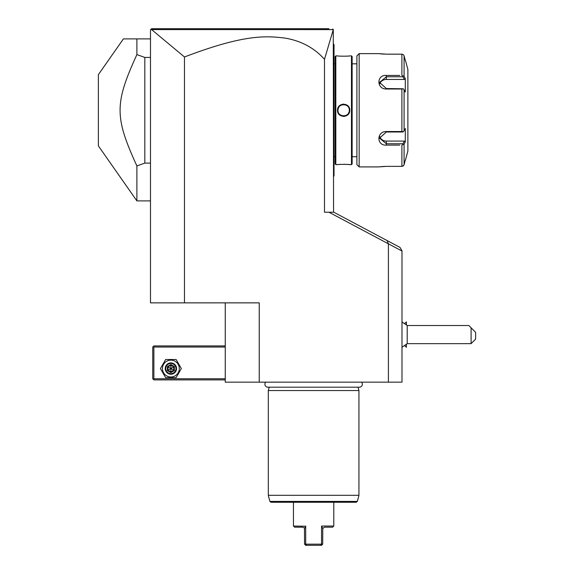 <?xml version="1.0" encoding="UTF-8"?>
<svg xmlns="http://www.w3.org/2000/svg" width="574" height="574" viewBox="0 0 574 574"><rect width="100%" height="100%" fill="white"/><g stroke="black" fill="none" stroke-linecap="round" stroke-linejoin="round"><path stroke-width="0.86" d="M388.397 382.162L388.397 243.821L387.098 240.563L399.985 247.416L401.987 250.745L401.987 382.162L225.259 382.162L225.259 302.864M151.608 29.597L333.272 29.611L324.497 59.33C314.365 47.958 301.257 40.883 285.156 38.106C266.458 35.875 244.818 33.931 184.476 56.984L151.608 29.597L150.488 29.834L150.488 302.864L259.247 302.864L259.247 382.162M184.476 56.984L184.476 302.864M388.038 243.627L328.981 212.229L333.81 212.229L387.098 240.563M324.497 59.33L324.497 212.229L328.981 212.229M225.259 345.914L153.882 345.914L153.315 346.474L153.882 347.04L153.882 378.761L153.315 379.328L153.882 379.895L225.259 379.895M153.882 347.04L225.259 347.04M153.882 378.761L225.259 378.761M153.315 346.474L152.749 347.04L152.749 378.761L153.315 379.328M160.411 368.565L165.649 377.635L176.11 377.635L181.341 368.565L176.11 359.503L165.649 359.503L160.411 368.565M162.449 368.565A8.423 8.423 0 0 0 170.88 376.996A8.423 8.423 0 0 0 179.303 368.565A8.423 8.423 0 0 0 170.88 360.142A8.423 8.423 0 0 0 162.449 368.565M176.541 368.565A5.661 5.661 0 0 0 170.88 362.904A5.661 5.661 0 0 0 165.212 368.565A5.661 5.661 0 0 0 170.88 374.234A5.661 5.661 0 0 0 176.541 368.565M175.974 368.565A5.101 5.101 0 0 1 170.88 373.667A5.101 5.101 0 0 1 165.778 368.565A5.101 5.101 0 0 1 170.88 363.471A5.101 5.101 0 0 1 175.974 368.565M167.4 366.556L167.4 370.574L170.88 372.591L174.36 370.574L173.779 370.244L173.779 366.894L170.88 365.222L167.981 366.894L167.981 370.244L170.88 371.916L173.779 370.244L170.88 368.565L170.88 364.547L167.4 366.556L170.88 368.565L173.779 366.894L174.36 366.556L170.88 364.547M170.88 372.591L170.88 368.565L167.4 370.574M333.559 212.229L333.272 29.611M151.357 28.965L150.826 29.489L151.622 28.7L150.826 29.489L151.622 28.7L328.88 28.7M401.987 251.046L388.397 243.821M404.849 323.427L406.378 321.892L406.378 324.669M406.406 344.472L406.406 347.27L406.378 344.493M406.378 321.892L406.406 324.69M401.987 347.256L407.21 343.647L407.21 325.515L401.987 321.906M407.21 325.515L468.829 325.515L471.096 327.783L471.096 343.647L407.21 343.647M471.096 343.647L475.624 339.112L475.624 332.317L471.096 327.783M333.236 29.504L332.726 28.994M159.192 28.7L173.75 28.7M318.62 28.7L328.794 28.7L318.62 28.7M174.022 28.7L159.529 28.7M318.678 28.7L307.219 28.7M204.229 28.7L180.25 28.7M153.825 28.7L151.622 28.7M333.559 113.602L334.018 113.552L334.018 175.379M333.559 176.426L334.018 175.974L334.018 175.522L333.559 175.974M333.559 106.936L334.018 106.979L334.018 113.552M333.559 44.105L334.018 44.564L334.018 106.979M334.018 45.016L333.559 44.564M335.151 63.822L334.018 63.822M335.151 156.716L334.018 156.716M335.826 55.886L335.151 56.568L335.151 163.97L335.826 164.645L337.526 164.645C337.175 164.264 350.111 164.264 349.76 164.645L351.46 164.645L351.46 55.886L349.76 55.893C350.111 56.274 337.175 56.274 337.526 55.893L335.826 55.886L335.826 164.645M337.526 110.265C337.182 102.294 350.118 102.316 349.76 110.265C350.111 118.244 337.175 118.222 337.526 110.265L337.986 110.545M349.731 164.645L349.344 164.602M349.121 164.58L348.188 164.487M346.789 164.386L345.448 164.329M344.938 164.315L343.84 164.293M340.31 164.401L339.119 164.487M346.861 56.144L348.117 56.051M343.647 116.436L344.536 116.371M343.647 104.102L342.75 104.167M351.46 164.645L352.142 163.97L352.142 56.568L351.46 55.886M356.899 156.716L356.899 55.886L356.899 164.645L356.899 156.716L352.142 156.716M356.899 63.822L352.142 63.822M356.899 55.886L359.166 53.626L359.166 166.912L356.899 164.645M399.755 145.1L386.352 145.1C376.415 145.889 376.479 131.31 386.352 131.539L401.893 131.539L401.893 88.999L386.352 88.999C376.436 89.2 376.458 74.634 386.352 75.438L399.755 75.438M359.166 166.912L378.653 166.912L386.352 166.367L401.893 166.367L386.087 166.367M359.166 53.626L378.653 53.626L386.352 54.164L401.893 54.164L386.065 54.164M401.893 54.164L403.328 54.616L404.082 55.85L405.294 60.421L404.082 55.85L404.082 76.356L401.893 75.438L401.893 54.164L403.328 54.616M380.017 53.798L380.383 53.841M380.914 53.899L381.516 53.949M382.277 54.013L382.808 54.049M383.604 54.1L384.501 54.135M401.893 88.999L403.328 88.776L404.082 89.759L404.082 130.779L405.294 128.49L405.294 141.893L404.354 141.082L402.934 143.758L386.352 143.758L386.352 145.1L397.682 145.1M397.682 75.438L386.352 75.438L386.352 76.78L402.934 76.78L403.328 76.112M384.544 166.403L383.619 166.438M382.822 166.482L382.298 166.517M381.545 166.582L380.899 166.639M404.986 161.28L404.082 164.688L403.328 165.922L401.893 166.367L403.73 165.448M403.902 165.154L404.06 164.752M401.893 166.367L401.893 145.1L404.082 144.174L404.082 164.688L405.294 160.117M402.934 143.758L403.328 144.426M404.354 141.082L386.352 141.082L386.352 143.758L379.558 138.14L386.352 131.984L402.934 131.984L403.328 131.762L401.893 131.539M404.082 130.779L403.328 131.762M386.352 88.999L386.352 88.554L403.328 88.776M386.352 88.554L379.558 82.398L386.352 76.78L386.352 79.456A6.795 5.883 180 0 0 379.773 83.883M404.082 76.356L405.294 78.645L404.354 79.456L386.352 79.456M402.934 76.78L404.354 79.456M405.452 60.421L407.877 69.483L407.877 151.055L405.452 160.117M405.294 141.893L404.082 144.174M405.294 78.645L405.294 92.048L404.082 89.759M386.352 141.082A6.795 5.883 0 0 1 379.773 136.655M339.851 114.47L341.064 115.309M338.072 109.268L338.739 107.438M337.978 110.265L337.978 110.265C337.627 102.961 349.659 102.961 349.308 110.265C349.659 117.577 337.627 117.577 337.978 110.265L337.993 110.603M348.554 113.092L348.906 112.361M349.301 110.603L349.301 109.935M123.403 38.896L136.892 38.896L123.403 38.896L98.376 74.649L98.376 145.889L136.892 200.9L136.892 165.943L144.82 163.102L144.82 57.436L136.892 54.595L136.892 38.896L150.488 38.896M150.488 57.436L144.82 57.436M150.488 163.102L144.82 163.102M136.892 165.943C114.484 116.945 114.484 103.585 136.892 54.595M265.733 382.162A2.97 2.97 0 0 0 267.864 387.192L359.381 387.192A2.97 2.97 0 0 0 361.512 382.162M269.206 387.192L268.309 390.55L268.309 495.305L358.937 495.305L358.937 390.55L268.309 390.55M358.04 387.192L358.937 390.55M271 502.25L356.246 502.25L357.344 501.411L269.902 501.411L271 502.25M308.389 545.3L321.555 545.3L322.688 544.166L304.557 544.166L304.478 528.46L305.691 526.042L305.691 544.166L306.588 545.3L307.477 545.3M305.605 526.229L293.458 526.042L293.458 502.25M333.788 526.042L321.555 526.042L322.767 528.46L324.497 527.176L332.655 527.176L333.788 526.042L333.788 502.25M304.557 544.166L305.691 545.3L320.658 545.3L321.555 544.166L321.555 526.042M304.643 528.159L302.749 527.176L294.591 527.176L293.458 526.042M322.688 544.166L322.767 528.46M174.36 370.574L174.36 366.556M334.018 163.511L333.559 163.511M334.018 118.179L333.559 118.179M334.018 102.359L333.559 102.359M334.018 57.02L333.559 57.02M386.352 131.539L386.352 131.984M349.76 110.265L349.308 110.265M358.937 495.305L268.309 495.305M404.849 345.735L406.406 347.27M150.488 200.9L136.892 200.9M358.901 495.599L357.344 501.411M268.345 495.599L269.902 501.411"/></g></svg>
